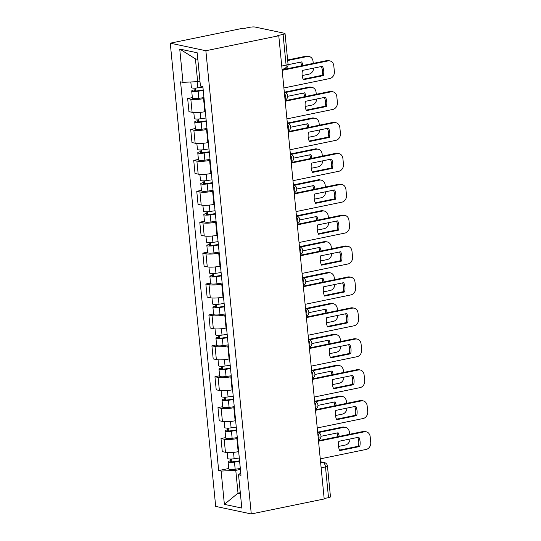 <?xml version="1.0" encoding="UTF-8"?>
<svg xmlns="http://www.w3.org/2000/svg" width="541" height="541" viewBox="0 0 541 541"><rect width="100%" height="100%" fill="white"/><g stroke="black" fill="none" stroke-linecap="round" stroke-linejoin="round"><path stroke-width="0.81" d="M278.777 35.753L277.736 35.53L283.092 34.428A4.051 0.737 -5.6 0 0 285.046 33.596A4.051 0.737 -5.6 0 0 284.471 33.278L255.102 27.05A4.051 0.737 -5.6 0 0 249.57 27.32L244.214 28.423L243.173 28.2L170.266 43.185L215.683 506.396L251.281 513.95L205.864 50.732L278.777 35.753L324.194 498.971L251.281 513.95M321.138 467.837L325.499 466.937A4.051 0.737 174.4 0 0 327.454 466.105L330.463 496.814A4.051 0.737 174.4 0 1 328.509 497.646L325.499 466.937A4.051 1.988 -101.6 0 0 323.038 462.535L320.57 462.014M324.154 498.545L328.509 497.646M170.266 43.185L205.864 50.732M204.045 98.516L203.551 98.618A9.312 1.704 174.4 0 1 190.831 99.24L187.666 98.57L188.944 111.649L192.109 112.318A9.312 1.704 -5.6 0 0 204.836 111.696L205.33 111.595M192.353 97.603L187.666 98.57M207.075 129.427L206.581 129.529A9.312 1.704 174.4 0 1 193.861 130.151L190.696 129.475L191.981 142.554L195.145 143.223A9.312 1.704 -5.6 0 0 207.866 142.608L208.359 142.499M195.382 128.515L190.696 129.475M210.104 160.332L209.61 160.434A9.312 1.704 174.4 0 1 196.89 161.056L193.725 160.386L195.01 173.458L198.175 174.134A9.312 1.704 -5.6 0 0 210.895 173.512L211.389 173.411M198.412 159.419L193.725 160.386M213.14 191.244L212.64 191.345A9.312 1.704 174.4 0 1 199.92 191.96L196.755 191.291L198.04 204.37L201.205 205.039A9.312 1.704 -5.6 0 0 213.925 204.417L214.419 204.315M201.441 190.331L196.755 191.291M216.17 222.148L215.676 222.25A9.312 1.704 174.4 0 1 202.949 222.872L199.785 222.202L201.069 235.274L204.234 235.95A9.312 1.704 -5.6 0 0 216.955 235.328L217.448 235.227M204.478 221.235L199.785 222.202M219.2 253.06L218.706 253.161A9.312 1.704 174.4 0 1 205.986 253.776L202.814 253.107L204.099 266.186L207.264 266.855A9.312 1.704 -5.6 0 0 219.984 266.233L220.478 266.131M207.507 252.147L202.814 253.107M222.229 283.964L221.736 284.066A9.312 1.704 174.4 0 1 209.015 284.688L205.85 284.011L207.129 297.09L210.293 297.76A9.312 1.704 -5.6 0 0 223.014 297.144L223.514 297.043M210.537 283.051L205.85 284.011M225.259 314.869L224.765 314.97A9.312 1.704 174.4 0 1 212.045 315.592L208.88 314.923L210.158 328.002L213.323 328.671A9.312 1.704 -5.6 0 0 226.05 328.049L226.544 327.947M213.567 313.956L208.88 314.923M228.288 345.78L227.795 345.882A9.312 1.704 174.4 0 1 215.075 346.504L211.91 345.827L213.188 358.906L216.359 359.576A9.312 1.704 -5.6 0 0 229.08 358.96L229.573 358.852M216.596 344.867L211.91 345.827M231.318 376.685L230.824 376.786A9.312 1.704 174.4 0 1 218.104 377.408L214.939 376.739L216.224 389.811L219.389 390.487A9.312 1.704 -5.6 0 0 232.109 389.865L232.603 389.763M219.626 375.772L214.939 376.739M234.354 407.596L233.854 407.698A9.312 1.704 174.4 0 1 221.134 408.313L217.969 407.643L219.254 420.722L222.419 421.392A9.312 1.704 -5.6 0 0 235.139 420.77L235.633 420.668M222.655 406.683L217.969 407.643M237.384 438.501L236.89 438.602A9.312 1.704 174.4 0 1 224.163 439.224L220.999 438.555L222.283 451.627L225.448 452.303A9.312 1.704 -5.6 0 0 238.168 451.681L238.662 451.579M225.685 437.588L220.999 438.555M197.817 59.368L195.423 58.854L197.654 81.644L199.954 81.17M197.654 81.644L183 82.354L179.734 49.069L197.174 52.768L200.434 86.053L202.875 86.574L240.988 475.296L238.547 474.775L241.813 508.06L224.38 504.361L221.113 471.076L235.775 470.366L238.006 493.149L240.4 493.656M183 82.354L180.559 81.84L218.672 470.562L221.113 471.076M240.305 492.675L238.006 493.149L224.38 504.361M240.414 469.412L235.775 470.366M228.721 468.499L218.672 470.562M240.759 472.935L238.547 474.775M179.734 49.069L195.423 58.854M303.136 79.209L322.037 75.321A12.653 10.779 -78 0 0 321.361 66.529M282.111 69.782L326.69 60.626A6.073 5.173 -78 0 1 328.536 60.626L329.882 60.91A6.073 5.173 102 0 0 328.042 60.91L326.69 60.626M323.383 75.612A12.653 10.779 -78 0 0 322.47 66.3L302.46 70.411A12.653 10.779 -78 0 0 303.373 79.723L323.383 75.612L322.037 75.321M283.897 87.967L329.767 78.54A6.073 5.173 102 0 0 334.365 71.534L333.804 65.786A6.073 5.173 102 0 0 329.882 60.91M282.165 70.337L328.042 60.91M202.929 87.094L197.776 87.852A5.065 0.926 174.4 0 1 191.372 87.581L190.817 81.975M302.277 71.277L302.629 71.209A12.653 10.779 102 0 0 302.804 70.337M288.076 64.697L301.716 61.897A12.653 10.779 102 0 1 302.852 65.522M203.206 89.968L197.391 90.82A2.428 0.446 174.4 0 1 194.32 90.692A2.428 0.446 174.4 0 1 195.49 90.191L195.287 88.095M302.162 75.551L309.012 74.137A6.073 5.173 102 0 0 313.638 68.112M313.246 63.385L313.05 61.383A6.073 5.173 102 0 0 309.127 56.507A6.073 5.173 102 0 0 307.281 56.507L287.69 60.531M203.254 90.462L198.107 91.219A5.065 0.926 174.4 0 1 191.697 90.949A5.065 0.926 174.4 0 1 194.145 89.907L193.969 88.129M203.957 97.596L198.804 98.354A5.065 0.926 174.4 0 1 192.4 98.083L191.697 90.949M301.58 65.786A12.653 10.779 102 0 0 300.6 62.127M287.636 59.983L305.929 56.223A6.073 5.173 -78 0 1 307.775 56.223L309.127 56.507M195.565 90.956L195.49 90.191L194.145 89.907M306.165 110.114L325.067 106.232A12.653 10.779 -78 0 0 324.39 97.434M285.141 100.694L329.719 91.53A6.073 5.173 -78 0 1 331.565 91.53L332.911 91.821A6.073 5.173 102 0 0 331.072 91.814L329.719 91.53M326.412 106.516A12.653 10.779 -78 0 0 325.499 97.204L305.489 101.316A12.653 10.779 -78 0 0 306.402 110.628L326.412 106.516L325.067 106.232M286.926 118.878L332.796 109.451A6.073 5.173 102 0 0 337.401 102.438L336.833 96.697A6.073 5.173 102 0 0 332.911 91.821M285.195 101.241L331.072 91.814M309.195 141.025L328.096 137.137A12.653 10.779 -78 0 0 327.42 128.339M288.17 131.598L332.749 122.442A6.073 5.173 -78 0 1 334.595 122.442L335.941 122.726A6.073 5.173 102 0 0 334.101 122.726L332.749 122.442M329.442 137.428A12.653 10.779 -78 0 0 328.529 128.116L308.519 132.227A12.653 10.779 -78 0 0 309.432 141.539L329.442 137.428L328.096 137.137M289.956 149.783L335.826 140.356A6.073 5.173 102 0 0 340.431 133.35L339.863 127.602A6.073 5.173 102 0 0 335.941 122.726M288.225 132.153L334.101 122.726M205.959 118.006L200.806 118.756A5.065 0.926 174.4 0 1 194.402 118.486L193.82 112.542M305.313 102.188L305.658 102.114A12.653 10.779 102 0 0 305.834 101.248M287.65 96.318L304.745 92.802A12.653 10.779 102 0 1 305.881 96.426M206.236 120.873L200.427 121.732A2.428 0.446 174.4 0 1 197.35 121.597A2.428 0.446 174.4 0 1 198.52 121.096L198.317 119.006M305.192 106.455L312.042 105.049A6.073 5.173 102 0 0 316.668 99.023M316.275 94.296L316.079 92.295A6.073 5.173 102 0 0 312.157 87.419A6.073 5.173 102 0 0 310.311 87.412L285.168 92.579M206.29 121.373L201.137 122.124A5.065 0.926 174.4 0 1 194.733 121.853A5.065 0.926 174.4 0 1 197.174 120.812L196.998 119.04M206.987 128.501L201.834 129.258A5.065 0.926 174.4 0 1 195.429 128.988L194.733 121.853M304.61 96.69A12.653 10.779 102 0 0 303.629 93.032M284.309 92.193L308.965 87.128A6.073 5.173 -78 0 1 310.805 87.128L312.157 87.419M198.601 121.86L198.52 121.096L197.174 120.812M208.988 148.91L203.835 149.668A5.065 0.926 174.4 0 1 197.431 149.397L196.85 143.446M308.343 133.093L308.688 133.025A12.653 10.779 102 0 0 308.87 132.153M290.679 127.223L307.775 123.713A12.653 10.779 102 0 1 308.911 127.338M209.272 151.784L203.457 152.636A2.428 0.446 174.4 0 1 200.38 152.508A2.428 0.446 174.4 0 1 201.556 152.007L201.347 149.911M308.221 137.36L315.072 135.953A6.073 5.173 102 0 0 319.697 129.928M319.305 125.201L319.109 123.199A6.073 5.173 102 0 0 315.187 118.323A6.073 5.173 102 0 0 313.34 118.323L288.197 123.49M209.32 152.278L204.167 153.035A5.065 0.926 174.4 0 1 197.763 152.765A5.065 0.926 174.4 0 1 200.204 151.717L200.028 149.945M210.016 159.412L204.863 160.17A5.065 0.926 174.4 0 1 198.459 159.899L197.763 152.765M307.64 127.602A12.653 10.779 102 0 0 306.659 123.936M287.339 123.105L311.995 118.033A6.073 5.173 -78 0 1 313.834 118.039L315.187 118.323M201.631 152.772L201.556 152.007L200.204 151.717M312.231 171.93L331.126 168.048A12.653 10.779 -78 0 0 330.45 159.25M291.2 162.51L335.778 153.346A6.073 5.173 -78 0 1 337.625 153.346L338.97 153.63A6.073 5.173 102 0 0 337.131 153.63L335.778 153.346M332.478 168.332A12.653 10.779 -78 0 0 331.565 159.02L311.548 163.132A12.653 10.779 -78 0 0 312.461 172.444L332.478 168.332L331.126 168.048M292.985 180.694L338.862 171.267A6.073 5.173 102 0 0 343.461 164.254L342.899 158.513A6.073 5.173 102 0 0 338.97 153.63M291.254 163.057L337.131 153.63M315.261 202.834L334.155 198.953A12.653 10.779 -78 0 0 333.479 190.155M294.23 193.414L338.815 184.251A6.073 5.173 -78 0 1 340.654 184.258L342.007 184.542A6.073 5.173 102 0 0 340.161 184.542L338.815 184.251M335.508 199.244A12.653 10.779 -78 0 0 334.595 189.932L314.585 194.043A12.653 10.779 -78 0 0 315.498 203.355L335.508 199.244L334.155 198.953M296.015 211.599L341.892 202.172A6.073 5.173 102 0 0 346.49 195.166L345.929 189.418A6.073 5.173 102 0 0 342.007 184.542M294.284 193.969L340.161 184.542M318.291 233.746L337.185 229.864A12.653 10.779 -78 0 0 336.509 221.066M297.266 224.319L341.844 215.162A6.073 5.173 -78 0 1 343.684 215.162L345.036 215.446A6.073 5.173 102 0 0 343.19 215.446L341.844 215.162M338.538 230.148A12.653 10.779 -78 0 0 337.625 220.836L317.614 224.948A12.653 10.779 -78 0 0 318.527 234.26L338.538 230.148L337.185 229.864M299.045 242.51L344.921 233.083A6.073 5.173 102 0 0 349.52 226.07L348.959 220.329A6.073 5.173 102 0 0 345.036 215.446M297.32 224.873L343.19 215.446M212.018 179.815L206.865 180.572A5.065 0.926 174.4 0 1 200.461 180.302L199.879 174.351M311.373 164.004L311.717 163.93A12.653 10.779 102 0 0 311.9 163.064M293.716 158.128L310.805 154.618A12.653 10.779 102 0 1 311.941 158.243M212.302 182.689L206.486 183.541A2.428 0.446 174.4 0 1 203.409 183.413A2.428 0.446 174.4 0 1 204.586 182.912L204.376 180.822M311.251 168.271L318.101 166.865A6.073 5.173 102 0 0 322.727 160.839M322.335 156.112L322.138 154.111A6.073 5.173 102 0 0 318.216 149.228A6.073 5.173 102 0 0 316.37 149.228L291.227 154.395M212.349 183.183L207.196 183.94A5.065 0.926 174.4 0 1 200.792 183.67A5.065 0.926 174.4 0 1 203.233 182.628L203.058 180.856M213.046 190.317L207.893 191.074A5.065 0.926 174.4 0 1 201.489 190.804L200.792 183.67M310.669 158.506A12.653 10.779 102 0 0 309.695 154.848M290.368 154.009L315.024 148.944A6.073 5.173 -78 0 1 316.864 148.944L318.216 149.228M204.66 183.676L204.586 182.912L203.233 182.628M215.048 210.726L209.894 211.484A5.065 0.926 174.4 0 1 203.49 211.213L202.909 205.262M314.402 194.909L314.747 194.834A12.653 10.779 102 0 0 314.93 193.969M296.745 189.039L313.834 185.522A12.653 10.779 102 0 1 314.97 189.154M215.332 213.6L209.516 214.452A2.428 0.446 174.4 0 1 206.439 214.324A2.428 0.446 174.4 0 1 207.616 213.823L207.406 211.727M314.28 199.176L321.131 197.769A6.073 5.173 102 0 0 325.756 191.744M325.364 187.017L325.168 185.015A6.073 5.173 102 0 0 321.246 180.139A6.073 5.173 102 0 0 319.406 180.139L294.257 185.306M215.379 214.094L210.226 214.851A5.065 0.926 174.4 0 1 203.822 214.581A5.065 0.926 174.4 0 1 206.263 213.533L206.094 211.761M216.075 221.228L210.922 221.979A5.065 0.926 174.4 0 1 204.518 221.709L203.822 214.581M313.699 189.411A12.653 10.779 102 0 0 312.725 185.752M293.398 184.914L318.054 179.849A6.073 5.173 -78 0 1 319.9 179.855L321.246 180.139M207.69 214.588L207.616 213.823L206.263 213.533M218.077 241.631L212.924 242.388A5.065 0.926 174.4 0 1 206.52 242.118L205.938 236.167M317.432 225.813L317.777 225.746A12.653 10.779 102 0 0 317.959 224.873M299.775 219.944L316.864 216.434A12.653 10.779 102 0 1 318 220.059M218.361 244.505L212.545 245.357A2.428 0.446 174.4 0 1 209.475 245.229A2.428 0.446 174.4 0 1 210.645 244.728L210.442 242.639M317.31 230.087L324.16 228.681A6.073 5.173 102 0 0 328.786 222.649M328.394 217.922L328.198 215.92A6.073 5.173 102 0 0 324.275 211.044A6.073 5.173 102 0 0 322.436 211.044L297.286 216.211M218.408 244.999L213.255 245.756A5.065 0.926 174.4 0 1 206.851 245.486A5.065 0.926 174.4 0 1 209.293 244.444L209.124 242.666M219.112 252.133L213.959 252.89A5.065 0.926 174.4 0 1 207.555 252.62L206.851 245.486M316.728 220.322A12.653 10.779 102 0 0 315.755 216.664M296.427 215.825L321.084 210.76A6.073 5.173 -78 0 1 322.93 210.76L324.275 211.044M210.72 245.492L210.645 244.728L209.293 244.444M321.32 264.65L340.221 260.769A12.653 10.779 -78 0 0 339.538 251.971M300.296 255.23L344.874 246.067A6.073 5.173 -78 0 1 346.713 246.067L348.066 246.358A6.073 5.173 102 0 0 346.22 246.358L344.874 246.067M341.567 261.053A12.653 10.779 -78 0 0 340.654 251.741L320.644 255.852A12.653 10.779 -78 0 0 321.557 265.164L341.567 261.053L340.221 260.769M302.074 273.415L347.951 263.988A6.073 5.173 102 0 0 352.549 256.982L351.988 251.234A6.073 5.173 102 0 0 348.066 246.358M300.35 255.785L346.22 246.358M221.107 272.542L215.96 273.293A5.065 0.926 174.4 0 1 209.55 273.022L208.968 267.078M320.461 256.725L320.813 256.65A12.653 10.779 102 0 0 320.989 255.785M302.804 250.855L319.9 247.338A12.653 10.779 102 0 1 321.036 250.97M221.391 275.416L215.575 276.268A2.428 0.446 174.4 0 1 212.505 276.14A2.428 0.446 174.4 0 1 213.675 275.633L213.472 273.543M320.34 260.992L327.19 259.585A6.073 5.173 102 0 0 331.822 253.56M331.423 248.833L331.227 246.831A6.073 5.173 102 0 0 327.305 241.955A6.073 5.173 102 0 0 325.466 241.949L300.316 247.122M221.438 275.91L216.285 276.667A5.065 0.926 174.4 0 1 209.881 276.397A5.065 0.926 174.4 0 1 212.329 275.349L212.153 273.577M222.141 283.038L216.988 283.795A5.065 0.926 174.4 0 1 210.584 283.525L209.881 276.397M319.758 251.227A12.653 10.779 102 0 0 318.784 247.568M299.464 246.73L324.113 241.665A6.073 5.173 -78 0 1 325.959 241.665L327.305 241.955M213.749 276.404L213.675 275.633L212.329 275.349M324.35 295.562L343.251 291.673A12.653 10.779 -78 0 0 342.575 282.882M303.325 286.135L347.904 276.978A6.073 5.173 -78 0 1 349.743 276.978L351.095 277.262A6.073 5.173 102 0 0 349.249 277.262L347.904 276.978M344.597 291.964A12.653 10.779 -78 0 0 343.684 282.652L323.674 286.764A12.653 10.779 -78 0 0 324.586 296.076L344.597 291.964L343.251 291.673M305.11 304.319L350.981 294.892A6.073 5.173 102 0 0 355.579 287.886L355.018 282.138A6.073 5.173 102 0 0 351.095 277.262M303.379 286.689L349.249 277.262M224.143 303.447L218.99 304.204A5.065 0.926 174.4 0 1 212.586 303.934L211.998 297.983M323.491 287.629L323.843 287.562A12.653 10.779 102 0 0 324.018 286.689M305.834 281.76L322.93 278.25A12.653 10.779 102 0 1 324.066 281.875M224.42 306.321L218.605 307.173A2.428 0.446 174.4 0 1 215.534 307.045A2.428 0.446 174.4 0 1 216.704 306.544L216.501 304.448M323.369 291.903L330.226 290.49A6.073 5.173 102 0 0 334.852 284.465M334.46 279.738L334.264 277.736A6.073 5.173 102 0 0 330.335 272.86A6.073 5.173 102 0 0 328.495 272.86L303.345 278.027M224.468 306.815L219.315 307.572A5.065 0.926 174.4 0 1 212.911 307.302A5.065 0.926 174.4 0 1 215.359 306.26L215.183 304.482M225.171 313.949L220.018 314.706A5.065 0.926 174.4 0 1 213.614 314.436L212.911 307.302M322.794 282.138A12.653 10.779 102 0 0 321.814 278.48M302.493 277.641L327.143 272.576A6.073 5.173 -78 0 1 328.989 272.576L330.335 272.86M216.779 307.308L216.704 306.544L215.359 306.26M327.379 326.466L346.281 322.585A12.653 10.779 -78 0 0 345.604 313.787M306.355 317.046L350.933 307.883A6.073 5.173 -78 0 1 352.779 307.883L354.125 308.174A6.073 5.173 102 0 0 352.286 308.167L350.933 307.883M347.626 322.869A12.653 10.779 -78 0 0 346.713 313.557L326.703 317.668A12.653 10.779 -78 0 0 327.616 326.98L347.626 322.869L346.281 322.585M308.14 335.231L354.01 325.804A6.073 5.173 102 0 0 358.615 318.791L358.047 313.05A6.073 5.173 102 0 0 354.125 308.174M306.409 317.594L352.286 308.167M227.173 334.358L222.02 335.109A5.065 0.926 174.4 0 1 215.616 334.838L215.027 328.894M326.527 318.541L326.872 318.466A12.653 10.779 102 0 0 327.048 317.601M308.864 312.671L325.959 309.154A12.653 10.779 102 0 1 327.095 312.779M227.45 337.226L221.641 338.084A2.428 0.446 174.4 0 1 218.564 337.949A2.428 0.446 174.4 0 1 219.734 337.449L219.531 335.359M326.406 322.808L333.256 321.401A6.073 5.173 102 0 0 337.882 315.376M337.489 310.649L337.293 308.647A6.073 5.173 102 0 0 333.371 303.772A6.073 5.173 102 0 0 331.525 303.765L306.382 308.931M227.497 337.726L222.351 338.477A5.065 0.926 174.4 0 1 215.947 338.206A5.065 0.926 174.4 0 1 218.388 337.165L218.212 335.393M228.201 344.854L223.048 345.611A5.065 0.926 174.4 0 1 216.643 345.341L215.947 338.206M325.824 313.043A12.653 10.779 102 0 0 324.843 309.384M305.523 308.546L330.179 303.481A6.073 5.173 -78 0 1 332.018 303.481L333.371 303.772M219.808 338.213L219.734 337.449L218.388 337.165M330.409 357.378L349.31 353.489A12.653 10.779 -78 0 0 348.634 344.691M309.384 347.951L353.963 338.794A6.073 5.173 -78 0 1 355.809 338.794L357.155 339.079A6.073 5.173 102 0 0 355.315 339.079L353.963 338.794M350.656 353.78A12.653 10.779 -78 0 0 349.743 344.468L329.733 348.58A12.653 10.779 -78 0 0 330.646 357.892L350.656 353.78L349.31 353.489M311.17 366.135L357.04 356.708A6.073 5.173 102 0 0 361.645 349.702L361.077 343.954A6.073 5.173 102 0 0 357.155 339.079M309.438 348.505L355.315 339.079M230.202 365.263L225.049 366.02A5.065 0.926 174.4 0 1 218.645 365.75L218.064 359.799M329.557 349.445L329.902 349.378A12.653 10.779 102 0 0 330.084 348.505M311.893 343.576L328.989 340.066A12.653 10.779 102 0 1 330.125 343.691M230.48 368.137L224.671 368.989A2.428 0.446 174.4 0 1 221.594 368.861A2.428 0.446 174.4 0 1 222.764 368.36L222.561 366.264M329.435 353.713L336.286 352.306A6.073 5.173 102 0 0 340.911 346.281M340.519 341.554L340.323 339.552A6.073 5.173 102 0 0 336.401 334.676A6.073 5.173 102 0 0 334.554 334.676L309.411 339.843M230.534 368.631L225.381 369.388A5.065 0.926 174.4 0 1 218.977 369.118A5.065 0.926 174.4 0 1 221.418 368.069L221.242 366.298M231.23 375.765L226.077 376.522A5.065 0.926 174.4 0 1 219.673 376.252L218.977 369.118M328.854 343.954A12.653 10.779 102 0 0 327.873 340.289M308.553 339.457L333.209 334.385A6.073 5.173 -78 0 1 335.048 334.392L336.401 334.676M222.845 369.124L222.764 368.36L221.418 368.069M333.439 388.282L352.34 384.401A12.653 10.779 -78 0 0 351.664 375.603M312.414 378.862L356.992 369.699A6.073 5.173 -78 0 1 358.839 369.699L360.184 369.983A6.073 5.173 102 0 0 358.345 369.983L356.992 369.699M353.692 384.685A12.653 10.779 -78 0 0 352.779 375.373L332.762 379.484A12.653 10.779 -78 0 0 333.675 388.796L353.692 384.685L352.34 384.401M314.199 397.047L360.076 387.62A6.073 5.173 102 0 0 364.675 380.607L364.107 374.866A6.073 5.173 102 0 0 360.184 369.983M312.468 379.41L358.345 369.983M233.232 396.168L228.079 396.925A5.065 0.926 174.4 0 1 221.675 396.654L221.093 390.703M332.587 380.357L332.931 380.282A12.653 10.779 102 0 0 333.114 379.417M314.93 374.48L332.018 370.97A12.653 10.779 102 0 1 333.155 374.595M233.516 399.042L227.7 399.894A2.428 0.446 174.4 0 1 224.623 399.765A2.428 0.446 174.4 0 1 225.8 399.265L225.59 397.175M332.465 384.624L339.315 383.217A6.073 5.173 102 0 0 343.941 377.192M343.549 372.465L343.352 370.463A6.073 5.173 102 0 0 339.43 365.581A6.073 5.173 102 0 0 337.584 365.581L312.441 370.747M233.563 399.535L228.41 400.293A5.065 0.926 174.4 0 1 222.006 400.022A5.065 0.926 174.4 0 1 224.447 398.981L224.272 397.209M234.26 406.67L229.107 407.427A5.065 0.926 174.4 0 1 222.703 407.157L222.006 400.022M331.883 374.859A12.653 10.779 102 0 0 330.903 371.2M311.582 370.362L336.238 365.297A6.073 5.173 -78 0 1 338.078 365.297L339.43 365.581M225.874 400.029L225.8 399.265L224.447 398.981M336.475 419.187L355.369 415.305A12.653 10.779 -78 0 0 354.693 406.507M315.444 409.767L360.022 400.604A6.073 5.173 -78 0 1 361.868 400.611L363.221 400.895A6.073 5.173 102 0 0 361.374 400.895L360.022 400.604M356.722 415.596A12.653 10.779 -78 0 0 355.809 406.284L335.799 410.396A12.653 10.779 -78 0 0 336.712 419.708L356.722 415.596L355.369 415.305M317.229 427.951L363.106 418.524A6.073 5.173 102 0 0 367.704 411.518L367.143 405.77A6.073 5.173 102 0 0 363.221 400.895M315.498 410.321L361.374 400.895M236.261 427.079L231.108 427.836A5.065 0.926 174.4 0 1 224.704 427.566L224.123 421.615M335.616 411.261L335.961 411.187A12.653 10.779 102 0 0 336.144 410.321M317.959 405.392L335.048 401.875A12.653 10.779 102 0 1 336.184 405.507M236.545 429.953L230.73 430.805A2.428 0.446 174.4 0 1 227.653 430.677A2.428 0.446 174.4 0 1 228.829 430.176L228.62 428.08M335.494 415.529L342.345 414.122A6.073 5.173 102 0 0 346.97 408.097M346.578 403.37L346.382 401.368A6.073 5.173 102 0 0 342.46 396.492A6.073 5.173 102 0 0 340.614 396.492L315.471 401.659M236.593 430.447L231.44 431.204A5.065 0.926 174.4 0 1 225.036 430.934A5.065 0.926 174.4 0 1 227.477 429.885L227.308 428.114M237.289 437.581L232.136 438.332A5.065 0.926 174.4 0 1 225.732 438.061L225.036 430.934M334.913 405.764A12.653 10.779 102 0 0 333.939 402.105M314.612 401.266L339.268 396.201A6.073 5.173 -78 0 1 341.114 396.208L342.46 396.492M228.904 430.94L228.829 430.176L227.477 429.885M339.505 450.098L358.399 446.217A12.653 10.779 -78 0 0 357.723 437.419M318.48 440.672L363.058 431.515A6.073 5.173 -78 0 1 364.898 431.515L366.25 431.799A6.073 5.173 102 0 0 364.404 431.799L363.058 431.515M359.751 446.501A12.653 10.779 -78 0 0 358.839 437.189L338.828 441.3A12.653 10.779 -78 0 0 339.741 450.612L359.751 446.501L358.399 446.217M320.258 458.863L366.135 449.436A6.073 5.173 102 0 0 370.734 442.423L370.172 436.682A6.073 5.173 102 0 0 366.25 431.799M318.534 441.226L364.404 431.799M239.291 457.984L234.138 458.741A5.065 0.926 174.4 0 1 227.734 458.47L227.152 452.519M338.646 442.166L338.991 442.098A12.653 10.779 102 0 0 339.173 441.226M320.989 436.296L338.078 432.786A12.653 10.779 102 0 1 339.214 436.411M239.575 460.858L233.759 461.71A2.428 0.446 174.4 0 1 230.682 461.581A2.428 0.446 174.4 0 1 231.859 461.081L231.656 458.991M338.524 446.44L345.374 445.033A6.073 5.173 102 0 0 350 439.001M349.608 434.274L349.412 432.273A6.073 5.173 102 0 0 345.489 427.397A6.073 5.173 102 0 0 343.65 427.397L318.5 432.563M239.622 461.351L234.469 462.109A5.065 0.926 174.4 0 1 228.065 461.838A5.065 0.926 174.4 0 1 230.507 460.797L230.338 459.018M240.319 468.486L235.173 469.243A5.065 0.926 174.4 0 1 228.769 468.973L228.065 461.838M337.942 436.675A12.653 10.779 102 0 0 336.969 433.016M317.641 432.178L342.297 427.113A6.073 5.173 -78 0 1 344.144 427.113L345.489 427.397M231.933 461.845L231.859 461.081L230.507 460.797M318.399 439.86A4.051 1.988 -101.6 0 0 319.014 436.743A4.051 1.988 -101.6 0 0 317.75 433.219M315.369 408.955A4.051 1.988 -101.6 0 0 315.985 405.831A4.051 1.988 -101.6 0 0 314.713 402.315M312.333 378.044A4.051 1.988 -101.6 0 0 312.955 374.927A4.051 1.988 -101.6 0 0 311.684 371.403M309.303 347.139A4.051 1.988 -101.6 0 0 309.925 344.015A4.051 1.988 -101.6 0 0 308.654 340.499M306.274 316.228A4.051 1.988 -101.6 0 0 306.889 313.111A4.051 1.988 -101.6 0 0 305.624 309.594M303.244 285.323A4.051 1.988 -101.6 0 0 303.859 282.206A4.051 1.988 -101.6 0 0 302.595 278.683M300.214 254.412A4.051 1.988 -101.6 0 0 300.83 251.295A4.051 1.988 -101.6 0 0 299.565 247.778M297.185 223.507A4.051 1.988 -101.6 0 0 297.8 220.39A4.051 1.988 -101.6 0 0 296.536 216.867M294.155 192.603A4.051 1.988 -101.6 0 0 294.771 189.478A4.051 1.988 -101.6 0 0 293.499 185.962M291.126 161.691A4.051 1.988 -101.6 0 0 291.741 158.574A4.051 1.988 -101.6 0 0 290.47 155.051M288.089 130.787A4.051 1.988 -101.6 0 0 288.711 127.662A4.051 1.988 -101.6 0 0 287.44 124.146M285.06 99.875A4.051 1.988 -101.6 0 0 285.675 96.758A4.051 1.988 -101.6 0 0 284.41 93.241M320.671 463.022L323.038 462.535A4.051 3.449 102 0 1 324.262 462.535L320.543 461.743M238.168 451.681L236.89 438.602M235.139 420.77L233.854 407.698M232.109 389.865L230.824 376.786M229.08 358.96L227.795 345.882M226.05 328.049L224.765 314.97M223.014 297.144L221.736 284.066M219.984 266.233L218.706 253.161M216.955 235.328L215.676 222.25M213.925 204.417L212.64 191.345M210.895 173.512L209.61 160.434M207.866 142.608L206.581 129.529M204.836 111.696L203.551 98.618M222.419 421.392L221.134 408.313M219.389 390.487L218.104 377.408M216.359 359.576L215.075 346.504M213.323 328.671L212.045 315.592M210.293 297.76L209.015 284.688M207.264 266.855L205.986 253.776M204.234 235.95L202.949 222.872M201.205 205.039L199.92 191.96M198.175 174.134L196.89 161.056M195.145 143.223L193.861 130.151M192.109 112.318L190.831 99.24M225.448 452.303L224.163 439.224M282.057 69.241L284.843 68.666A4.051 1.988 -101.6 0 0 286.101 65.143L283.092 34.428M281.746 66.036L286.101 65.143A4.051 0.737 174.4 0 0 288.055 64.305L285.046 33.596M197.776 87.852L197.167 81.664M198.804 98.354L198.107 91.219M305.929 56.223L307.281 56.507M200.806 118.756L200.177 112.379M201.834 129.258L201.137 122.124M308.965 87.128L310.311 87.412M203.835 149.668L203.213 143.291M204.863 160.17L204.167 153.035M311.995 118.033L313.34 118.323M206.865 180.572L206.243 174.195M207.893 191.074L207.196 183.94M315.024 148.944L316.37 149.228M209.894 211.484L209.272 205.107M210.922 221.979L210.226 214.851M318.054 179.849L319.406 180.139M212.924 242.388L212.302 236.011M213.959 252.89L213.255 245.756M321.084 210.76L322.436 211.044M215.96 273.293L215.332 266.916M216.988 283.795L216.285 276.667M324.113 241.665L325.466 241.949M218.99 304.204L218.361 297.827M220.018 314.706L219.315 307.572M327.143 272.576L328.495 272.86M222.02 335.109L221.391 328.732M223.048 345.611L222.351 338.477M330.179 303.481L331.525 303.765M225.049 366.02L224.42 359.643M226.077 376.522L225.381 369.388M333.209 334.385L334.554 334.676M228.079 396.925L227.457 390.548M229.107 407.427L228.41 400.293M336.238 365.297L337.584 365.581M231.108 427.836L230.486 421.459M232.136 438.332L231.44 431.204M339.268 396.201L340.614 396.492M234.138 458.741L233.516 452.364M235.173 469.243L234.469 462.109M342.297 427.113L343.65 427.397M285.08 100.085A4.051 4.051 0 0 0 284.444 92.355M288.11 130.996A4.051 4.051 0 0 0 287.474 123.26M291.146 161.901A4.051 4.051 0 0 0 290.503 154.171M294.176 192.812A4.051 4.051 0 0 0 293.533 185.076M297.205 223.717A4.051 4.051 0 0 0 296.563 215.987M300.235 254.622A4.051 4.051 0 0 0 299.592 246.892M303.264 285.533A4.051 4.051 0 0 0 302.629 277.804M306.294 316.438A4.051 4.051 0 0 0 305.658 308.708M309.324 347.349A4.051 4.051 0 0 0 308.688 339.613M312.36 378.254A4.051 4.051 0 0 0 311.717 370.524M315.389 409.165A4.051 4.051 0 0 0 314.747 401.429M318.419 440.07A4.051 4.051 0 0 0 317.777 432.34M327.454 466.105A4.051 4.051 0 0 0 324.262 462.535M284.843 68.666A4.051 4.051 0 0 0 288.055 64.305"/></g></svg>
